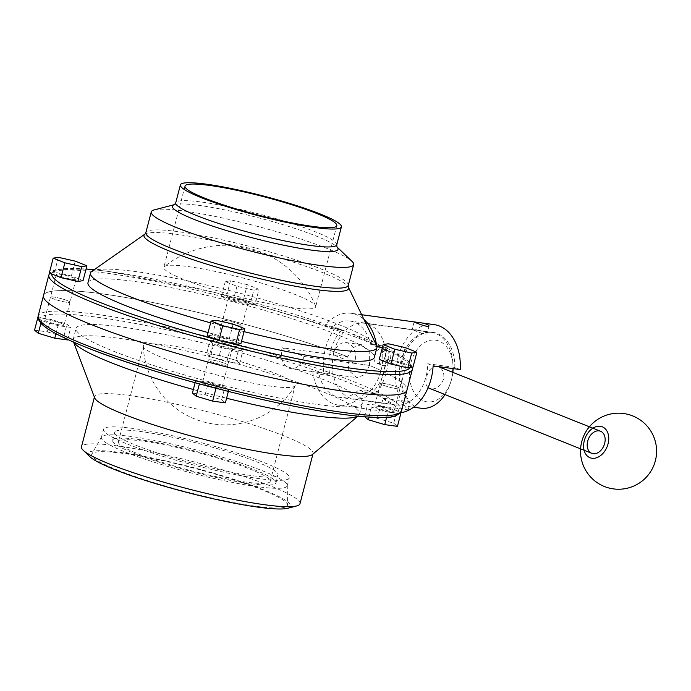 <?xml version="1.0" encoding="UTF-8"?>
<svg xmlns="http://www.w3.org/2000/svg" width="691" height="691" viewBox="0 0 691 691"><rect width="100%" height="100%" fill="white"/><g stroke="black" fill="none" stroke-linecap="round" stroke-linejoin="round"><path stroke-width="0.52" stroke-dasharray="3.46 2.59" d="M87.973 282.731A147.969 18.104 -165.4 0 1 134.313 281.427A147.969 18.104 -165.4 0 1 290.911 318.352A147.969 18.104 -165.4 0 1 374.358 357.333M241.513 341.337A147.969 18.104 -165.4 0 1 208.077 332.57M83.05 280.65L71.372 275.994L54.511 272.168L52.058 272.556A185.413 22.682 14.6 0 0 51.661 273.912M240.934 343.582L229.257 338.927L212.387 335.092L207.205 335.912M410.281 367.508A185.413 22.682 14.6 0 0 410.679 366.152L401.333 362.421L384.464 358.594L379.281 359.415M255.126 304.152L245.78 300.421A185.413 22.682 14.6 0 0 234.577 297.484L226.588 295.662L221.405 296.491L233.083 301.138L249.943 304.973L255.126 304.152L258.995 289.313L247.318 284.657L243.448 299.497L234.577 297.484A185.413 22.682 14.6 0 0 109.809 271.658A185.413 22.682 14.6 0 0 94.097 269.766M225.111 322.161A10.106 1.235 -165.4 0 1 222.545 320.607A10.106 1.235 -165.4 0 1 225.707 320.512A10.106 1.235 -165.4 0 1 236.4 323.034A10.106 1.235 -165.4 0 1 242.1 325.694A10.106 1.235 -165.4 0 1 235.726 325.219A10.106 1.235 -165.4 0 1 225.111 322.161M66.854 302.287A10.106 1.235 -165.4 0 1 56.17 299.764A10.106 1.235 -165.4 0 1 50.469 297.104A10.106 1.235 -165.4 0 1 53.63 297.018A10.106 1.235 -165.4 0 1 64.323 299.531A10.106 1.235 -165.4 0 1 70.024 302.2A10.106 1.235 -165.4 0 1 66.854 302.287M225.326 363.561A10.106 1.235 -165.4 0 1 227.9 365.124A10.106 1.235 -165.4 0 1 217.812 363.777A10.106 1.235 -165.4 0 1 208.345 360.028A10.106 1.235 -165.4 0 1 211.506 359.942A10.106 1.235 -165.4 0 1 225.326 363.561M383.583 383.445A10.106 1.235 -165.4 0 1 394.276 385.958A10.106 1.235 -165.4 0 1 399.977 388.627A10.106 1.235 -165.4 0 1 389.888 387.271A10.106 1.235 -165.4 0 1 380.421 383.531A10.106 1.235 -165.4 0 1 383.583 383.445M354.82 363.414L333.036 354.733A16.636 11.548 97.8 0 1 346.182 342.589A16.636 11.548 97.8 0 1 354.82 363.414L369.555 365.427A187.788 22.976 -165.4 0 1 406.947 390.199A187.788 22.976 14.6 0 0 369.555 365.427L369.175 351.71L361.428 344.671L353.239 347.495L347.772 356.746L333.036 354.733M43.498 295.532A187.788 22.976 -165.4 0 1 102.303 293.874A187.788 22.976 -165.4 0 1 347.772 356.746A187.788 22.976 14.6 0 0 154.482 302.874A187.788 22.976 14.6 0 0 43.498 295.532M91.748 271.416A147.969 18.104 -165.4 0 1 136.844 271.727A147.969 18.104 -165.4 0 1 286.61 306.519A147.969 18.104 -165.4 0 1 376.595 345.612M244.044 331.637A147.969 18.104 -165.4 0 1 210.608 322.87M154.274 209.891A104.591 12.801 -165.4 0 1 183.996 211.005A104.591 12.801 -165.4 0 1 284.554 233.981A104.591 12.801 -165.4 0 1 352.03 261.405M188.41 266.614A78.446 9.596 -165.4 0 1 268.238 285.193A78.446 9.596 -165.4 0 1 315.562 305.923A78.446 9.596 -165.4 0 1 315.657 306.856A78.446 9.596 -165.4 0 1 237.333 296.37A78.446 9.596 -165.4 0 1 163.845 267.305A78.446 9.596 -165.4 0 1 164.38 266.545A78.446 9.596 -165.4 0 1 188.41 266.614M216.559 339.644A185.413 22.682 14.6 0 0 227.762 342.589M389.534 360.616A10.106 1.235 -165.4 0 1 400.227 363.129A10.106 1.235 -165.4 0 1 405.919 365.789A10.106 1.235 -165.4 0 1 395.831 364.442A10.106 1.235 -165.4 0 1 386.373 360.702A10.106 1.235 -165.4 0 1 389.534 360.616M217.458 337.113A10.106 1.235 -165.4 0 1 228.151 339.635A10.106 1.235 -165.4 0 1 233.843 342.295A10.106 1.235 -165.4 0 1 223.754 340.948A10.106 1.235 -165.4 0 1 214.296 337.199A10.106 1.235 -165.4 0 1 217.458 337.113M59.581 274.18A10.106 1.235 -165.4 0 1 70.266 276.702A10.106 1.235 -165.4 0 1 75.967 279.363A10.106 1.235 -165.4 0 1 65.878 278.015A10.106 1.235 -165.4 0 1 56.412 274.275A10.106 1.235 -165.4 0 1 59.581 274.18M231.658 297.683A10.106 1.235 -165.4 0 1 242.342 300.205A10.106 1.235 -165.4 0 1 248.043 302.865A10.106 1.235 -165.4 0 1 237.954 301.518A10.106 1.235 -165.4 0 1 228.488 297.769A10.106 1.235 -165.4 0 1 231.658 297.683M413.011 367.076L410.679 366.152A185.413 22.682 14.6 0 0 245.78 300.421L243.448 299.497M247.318 284.657L230.457 280.822L225.275 281.643L236.953 286.299L253.813 290.134L249.943 304.973M236.953 286.299L233.083 301.138M253.813 290.134L258.995 289.313M230.457 280.822L226.588 295.662M225.275 281.643L221.405 296.491M388.333 343.755L384.464 358.594M405.194 347.582L401.333 362.421M216.257 320.253L212.387 335.092M233.117 324.088L229.257 338.927M75.241 261.155L71.372 275.994M58.381 257.328L54.511 272.168M86.073 269.049A185.413 22.682 14.6 0 0 52.058 272.556L49.329 272.988M113.713 351.278A147.969 18.104 14.6 0 0 269.11 396.003A147.969 18.104 14.6 0 0 362.464 402.991A147.969 18.104 14.6 0 0 223.841 348.169A147.969 18.104 14.6 0 0 76.079 328.398A147.969 18.104 14.6 0 0 113.713 351.278M41.572 320.745L39.793 319.242A185.413 22.682 -165.4 0 1 40.354 317.929L50.547 319.32L67.027 324.217L70.776 327.379L58.044 325.642L41.572 320.745L40.899 323.328M209.9 341.078L220.092 342.468A185.413 22.682 -165.4 0 1 231.295 345.396L239.103 347.72L242.852 350.881L230.12 349.145L213.649 344.239L209.9 341.078L206.626 353.637L219.358 355.373L222.623 342.814L231.295 345.396A185.413 22.682 14.6 0 1 398.759 412.147A185.413 22.682 -165.4 0 1 398.189 413.46L387.997 412.069L371.525 407.172L367.776 404.01L380.499 405.747L396.98 410.644L400.106 413.278M207.827 386.165L199.449 383.669L195.7 380.508L208.423 382.244L224.903 387.15L228.652 390.311L218.304 388.895M369.555 365.427L364.528 374.729L356.927 377.64L348.782 370.566L347.772 356.746L282.161 347.789L303.945 356.47L369.555 365.427M211.506 359.942A10.106 1.235 14.6 0 0 208.345 360.028A10.106 1.235 14.6 0 0 217.812 363.777A10.106 1.235 14.6 0 0 227.9 365.124A10.106 1.235 14.6 0 0 222.2 362.464A10.106 1.235 14.6 0 0 211.506 359.942M67.45 300.637A10.106 1.235 14.6 0 0 56.843 297.579A10.106 1.235 14.6 0 0 50.469 297.104A10.106 1.235 14.6 0 0 59.936 300.844A10.106 1.235 14.6 0 0 70.024 302.2A10.106 1.235 14.6 0 0 67.45 300.637M238.931 325.789A10.106 1.235 14.6 0 0 242.1 325.694A10.106 1.235 14.6 0 0 232.634 321.954A10.106 1.235 14.6 0 0 222.545 320.607A10.106 1.235 14.6 0 0 228.246 323.267A10.106 1.235 14.6 0 0 238.931 325.789M382.987 385.094A10.106 1.235 14.6 0 0 393.602 388.143A10.106 1.235 14.6 0 0 399.977 388.627A10.106 1.235 14.6 0 0 390.51 384.878A10.106 1.235 14.6 0 0 380.421 383.531A10.106 1.235 14.6 0 0 382.987 385.094M163.309 358.05A78.446 9.596 14.6 0 0 244.355 381.475A78.446 9.596 14.6 0 0 295.04 385.803A78.446 9.596 14.6 0 0 295.187 385.466A78.446 9.596 14.6 0 0 221.69 356.409A78.446 9.596 14.6 0 0 143.365 345.923A78.446 9.596 14.6 0 0 143.331 346.286A78.446 9.596 14.6 0 0 163.309 358.05M138.338 453.935A78.446 9.596 14.6 0 0 220.714 477.645A78.446 9.596 14.6 0 0 270.207 481.351A78.446 9.596 14.6 0 0 196.719 452.294A78.446 9.596 14.6 0 0 118.386 441.808A78.446 9.596 14.6 0 0 138.338 453.935M134.097 453.356A84.388 10.322 14.6 0 0 222.718 478.863A84.388 10.322 14.6 0 0 275.959 482.854A84.388 10.322 14.6 0 0 196.9 451.586A84.388 10.322 14.6 0 0 112.642 440.305A84.388 10.322 14.6 0 0 134.097 453.356M136.179 445.367A84.388 10.322 14.6 0 0 224.8 470.873A84.388 10.322 14.6 0 0 278.041 474.864A84.388 10.322 14.6 0 0 198.982 443.596A84.388 10.322 14.6 0 0 114.723 432.316A84.388 10.322 14.6 0 0 136.179 445.367M127.87 444.235A96.032 11.747 14.6 0 0 228.721 473.257A96.032 11.747 14.6 0 0 289.313 477.792A96.032 11.747 14.6 0 0 199.345 442.214A96.032 11.747 14.6 0 0 103.451 429.379A96.032 11.747 14.6 0 0 127.87 444.235M125.788 452.225A96.032 11.747 14.6 0 0 226.639 481.247A96.032 11.747 14.6 0 0 287.231 485.79A96.032 11.747 14.6 0 0 287.275 485.402A96.032 11.747 14.6 0 0 197.263 450.212A96.032 11.747 14.6 0 0 101.517 437.014A96.032 11.747 14.6 0 0 101.37 437.377A96.032 11.747 14.6 0 0 125.788 452.225M117.392 469.992A101.128 12.378 14.6 0 0 225.111 500.871A101.128 12.378 14.6 0 0 287.456 504.922A101.128 12.378 14.6 0 0 192.659 467.867A101.128 12.378 14.6 0 0 91.834 453.97A101.128 12.378 14.6 0 0 117.392 469.992M287.81 508.265A104.678 12.809 14.6 0 0 192.772 467.453A104.678 12.809 14.6 0 0 89.89 456.716M299.989 503.739A112.909 13.811 14.6 0 0 194.214 461.908A112.909 13.811 14.6 0 0 81.469 446.818M312.367 454.557A112.909 13.811 14.6 0 0 313.075 453.512A112.909 13.811 14.6 0 0 207.291 411.681A112.909 13.811 14.6 0 0 94.555 396.591A112.909 13.811 14.6 0 0 94.658 397.852M193.35 389.525A147.969 18.104 14.6 0 0 226.588 398.241M357.843 416.155A147.969 18.104 14.6 0 0 358.603 415.628A147.969 18.104 14.6 0 0 359.536 414.255A147.969 18.104 14.6 0 0 220.904 359.441A147.969 18.104 14.6 0 0 73.151 339.661A147.969 18.104 14.6 0 0 73.289 341.311A147.969 18.104 14.6 0 0 73.704 342.14M391.46 409.893A10.106 1.235 14.6 0 0 380.845 406.835A10.106 1.235 14.6 0 0 374.479 406.36A10.106 1.235 14.6 0 0 377.044 407.923A10.106 1.235 14.6 0 0 387.651 410.972A10.106 1.235 14.6 0 0 394.025 411.456A10.106 1.235 14.6 0 0 391.46 409.893M233.584 346.96A10.106 1.235 14.6 0 0 222.968 343.911A10.106 1.235 14.6 0 0 216.594 343.436A10.106 1.235 14.6 0 0 222.295 346.096A10.106 1.235 14.6 0 0 232.988 348.618A10.106 1.235 14.6 0 0 236.149 348.523A10.106 1.235 14.6 0 0 233.584 346.96M61.508 323.466A10.106 1.235 14.6 0 0 50.892 320.408A10.106 1.235 14.6 0 0 44.518 319.933A10.106 1.235 14.6 0 0 53.984 323.673A10.106 1.235 14.6 0 0 64.073 325.029A10.106 1.235 14.6 0 0 61.508 323.466M219.384 386.39A10.106 1.235 14.6 0 0 205.564 382.771A10.106 1.235 14.6 0 0 202.403 382.857A10.106 1.235 14.6 0 0 211.861 386.606A10.106 1.235 14.6 0 0 221.949 387.953A10.106 1.235 14.6 0 0 219.384 386.39M192.426 393.067L205.158 394.803L221.63 399.7L224.903 387.15M205.158 394.803L208.423 382.244M228.358 391.443L228.652 390.311M221.63 399.7L225.378 402.862M195.121 382.736L195.7 380.508M399.683 413.667L398.189 413.46A185.413 22.682 14.6 0 1 218.46 388.912M364.744 416.768L377.234 418.305L393.706 423.203L396.98 410.644M377.234 418.305L380.499 405.747M393.706 423.203L397.455 426.364M386.658 417.209L387.997 412.069M368.951 417.053L371.525 407.172M364.502 416.561L367.776 404.01M37.979 317.601L40.354 317.929A185.413 22.682 14.6 0 1 220.092 342.468L222.623 342.814M219.358 355.373L235.83 360.27L239.578 363.44L226.855 361.695L210.375 356.798L213.649 344.239M226.855 361.695L230.12 349.145M210.375 356.798L206.626 353.637M235.83 360.27L239.103 347.72M239.578 363.44L242.852 350.881M86.997 347.633A185.413 22.682 14.6 0 1 39.793 319.242L37.988 317.722M55.962 333.658L58.044 325.642M34.55 330.134L47.282 331.879L50.547 319.32M47.282 331.879L63.753 336.776L67.027 324.217M67.64 339.428L70.776 327.379M63.753 336.776L67.502 339.937M303.945 356.47A16.636 11.548 97.8 0 1 290.807 368.614A16.636 11.548 97.8 0 1 282.161 347.789M319 374.116L312.781 371.637A46.349 32.166 97.8 0 0 338.504 405.116A46.349 32.166 97.8 0 0 364.874 392.402L358.664 389.923A38.506 26.724 97.8 0 1 339.566 397.342A38.506 26.724 97.8 0 1 319 374.116L330.022 375.619L323.803 373.14L312.781 371.637M376.63 345.699A46.349 32.166 97.8 0 1 376.768 346.744L370.557 344.265A38.506 26.724 97.8 0 0 349.991 321.039A38.506 26.724 97.8 0 0 330.894 328.458L324.675 325.979A46.349 32.166 97.8 0 1 351.045 313.265A46.349 32.166 97.8 0 1 363.95 319.423M400.573 412.76A46.349 32.166 97.8 0 1 394.466 412.76A46.349 32.166 97.8 0 1 381.061 406.135L383.125 398.206L410.255 401.912A38.506 26.724 97.8 0 1 402.093 385.466A38.506 26.724 97.8 0 1 433.084 332.388A38.506 26.724 97.8 0 1 454.851 367.431L460.249 369.581M381.061 406.135L408.191 409.841A46.349 32.166 97.8 0 1 395.883 382.987A46.349 32.166 97.8 0 1 434.147 324.615M324.675 325.979L335.696 327.482A46.349 32.166 -82.2 0 0 323.803 373.14M364.874 392.402L375.904 393.905A46.349 32.166 -82.2 0 0 387.798 348.247L382.382 347.513M385.241 356.763C386.148 352.859 385.397 350.268 382.995 348.998C376.414 345.863 369.858 360.918 377.277 363.354C380.957 364.097 383.609 361.894 385.241 356.763M330.894 328.458L341.915 329.961A38.506 26.724 -82.2 0 0 330.022 375.619M358.664 389.923L369.685 391.434A38.506 26.724 -82.2 0 0 381.579 345.768L370.557 344.265M454.851 367.431L427.72 363.725A38.506 26.724 97.8 0 1 395.528 404.986A38.506 26.724 97.8 0 1 383.125 398.206M414.445 329.857L418.21 330.35C423.704 331.067 426.667 332.095 427.081 333.433C426.9 336.025 411.689 329.348 412.13 329.538L414.445 329.857M390.372 358.81C391.305 354.915 390.579 352.332 388.221 351.08C381.596 347.927 374.937 362.939 382.494 365.435C386.157 366.17 388.783 363.958 390.372 358.81M408.191 409.841L410.255 401.912M427.72 363.725L433.119 365.876M341.915 329.961L335.696 327.482M375.904 393.905L369.685 391.434M387.798 348.247L381.579 345.768M428.066 387.772C425.846 385.466 425.371 381.855 426.641 376.932C427.867 372.25 430.001 368.925 433.05 366.938M435.313 366.178L438.319 366.575C442.81 368.83 444.563 373.062 443.596 379.247C440.253 386.805 435.555 389.94 429.517 388.653M384.239 371.145A38.273 26.56 97.8 0 1 354.017 399.078A38.273 26.56 97.8 0 1 332.881 357.567A38.273 26.56 97.8 0 1 364.373 323.241A38.273 26.56 97.8 0 1 384.239 371.145M444.9 394.786A38.273 26.56 -82.2 0 0 450.152 383.885A38.273 26.56 -82.2 0 0 451.232 380.292A38.273 26.56 -82.2 0 0 452.683 372.302M452.959 368.588A38.273 26.56 -82.2 0 0 452.916 363.647A38.273 26.56 -82.2 0 0 431.357 332.388A38.273 26.56 -82.2 0 0 399.864 366.714A38.273 26.56 -82.2 0 0 421 408.226M452.855 372.371A31.138 21.611 97.8 0 1 451.646 379.126A31.138 21.611 97.8 0 1 450.774 382.054A31.138 21.611 97.8 0 1 415.49 394.544A31.138 21.611 97.8 0 1 422.382 344.092A31.138 21.611 97.8 0 1 453.02 365.582A31.138 21.611 97.8 0 1 453.08 368.605M48.854 274.983A187.788 22.976 -165.4 0 1 107.658 273.325A187.788 22.976 -165.4 0 1 306.389 320.183A187.788 22.976 -165.4 0 1 412.294 369.65M144.894 234.154A105.706 12.93 -165.4 0 1 177.112 234.37A105.706 12.93 -165.4 0 1 284.096 259.22A105.706 12.93 -165.4 0 1 348.376 287.154M348.273 285.374A104.591 12.801 14.6 0 0 289.287 257.821A104.591 12.801 14.6 0 0 178.606 231.727A104.591 12.801 14.6 0 0 145.853 232.651M174.452 204.648L174.529 204.605A85.572 10.469 -165.4 0 1 174.866 204.51A85.572 10.469 -165.4 0 1 199.198 205.426A85.572 10.469 -165.4 0 1 281.47 224.221A85.572 10.469 -165.4 0 1 336.672 246.661A85.572 10.469 -165.4 0 1 336.932 246.92M336.75 244.769A83.196 10.184 14.6 0 0 289.823 222.847A83.196 10.184 14.6 0 0 201.781 202.092A83.196 10.184 14.6 0 0 175.73 202.826M401.592 410.748A187.788 22.976 14.6 0 0 225.663 341.173A187.788 22.976 14.6 0 0 38.143 316.072M184.989 186.112L163.845 267.305M336.811 225.655L315.657 306.856M315.562 305.923A97.604 97.604 0 0 0 164.363 266.562M412.346 367.189L409.297 362.136L403 357.109L347.72 332.051L213.009 292.051L109.532 271.589L94.149 269.732M86.09 268.989L55.211 269.861L51.54 271.477L49.735 273.152M386.373 360.702L374.479 406.36M405.919 365.789L394.025 411.456M214.296 337.199L202.403 382.857M233.843 342.295L221.949 387.953M56.412 274.275L44.518 319.933M75.967 279.363L64.073 325.029M228.488 297.769L216.594 343.436M248.043 302.865L236.149 348.523M346.182 342.589L361.428 344.671M143.331 346.286A81.961 81.961 0 0 0 295.022 385.837M270.207 481.351L295.187 385.466M118.386 441.808L143.365 345.923M275.959 482.854L278.041 474.864M112.642 440.305L114.723 432.316M287.231 485.79L289.313 477.792M101.37 437.377L103.451 429.379M101.517 437.014L91.834 453.97M287.275 485.402L287.456 504.922M312.928 454.091L313.075 453.512M94.399 397.17L94.555 396.591M357.964 416.163L358.603 415.628M73.583 342.088L73.289 341.311M359.536 414.255L362.464 402.991M73.151 339.661L76.079 328.398M290.807 368.614L356.927 377.64M361.678 314.716L351.045 313.265M394.466 412.76L338.504 405.116M433.084 332.388L418.21 330.35M412.346 329.555L349.991 321.039M395.528 404.986L339.566 397.342M377.277 363.354L382.494 365.435M382.995 348.998L388.221 351.08M414.108 321.946L412.13 329.538M429.059 325.841L427.081 333.433M354.017 399.078L413.546 407.206M364.373 323.241L431.357 332.388M453.02 365.582L452.916 363.647M450.774 382.054L450.152 383.885"/><path stroke-width="1.04" d="M336.923 246.903L352.03 261.405A104.591 12.801 -165.4 0 1 353.671 264.662A104.591 12.801 -165.4 0 1 249.235 250.678A104.591 12.801 -165.4 0 1 151.251 211.93L145.853 232.651A104.591 12.801 14.6 0 0 243.837 271.399A104.591 12.801 14.6 0 0 348.273 285.374L348.376 287.154L376.595 345.612A147.969 18.104 -165.4 0 1 376.889 347.625L374.358 357.333A147.969 18.104 -165.4 0 1 241.513 341.337M208.077 332.57A147.969 18.104 -165.4 0 1 87.973 282.731L90.504 273.031A147.969 18.104 -165.4 0 1 91.748 271.416L144.894 234.154A105.706 12.93 -165.4 0 0 243.042 274.465A105.706 12.93 -165.4 0 0 348.376 287.154M77.867 281.479L83.05 280.65L86.919 265.81L75.241 261.155L58.381 257.328L53.198 258.149L49.329 272.988L61.007 277.644L77.867 281.479L81.737 266.64L86.919 265.81M207.205 335.912L218.883 340.568L227.762 342.589L235.743 344.403L240.934 343.582L244.795 328.743L233.117 324.088L216.257 320.253L211.075 321.073L207.205 335.912M407.82 367.906L413.011 367.076L416.872 352.237L405.194 347.582L388.333 343.755L383.151 344.576L379.281 359.415L390.959 364.071L407.82 367.906L411.689 353.066L416.872 352.237M406.947 390.199A187.788 22.976 -165.4 0 1 219.427 365.098A187.788 22.976 -165.4 0 1 43.498 295.532A187.788 22.976 14.6 0 0 91.247 324.571A187.788 22.976 14.6 0 0 288.467 381.32A187.788 22.976 14.6 0 0 406.947 390.199L412.294 369.65A187.788 22.976 -165.4 0 1 224.782 344.55A187.788 22.976 -165.4 0 1 48.854 274.983L38.143 316.072A187.788 22.976 14.6 0 0 85.9 345.111A187.788 22.976 14.6 0 0 283.111 401.868A187.788 22.976 14.6 0 0 401.592 410.748L406.947 390.199M376.889 347.625A147.969 18.104 -165.4 0 1 244.044 331.637M210.608 322.87A147.969 18.104 -165.4 0 1 90.504 273.031M151.251 211.93A104.591 12.801 -165.4 0 1 154.274 209.891L174.529 204.605A85.572 10.469 -165.4 0 0 252.569 237.885A85.572 10.469 -165.4 0 0 336.932 246.92M206.445 184.177A83.196 10.184 -165.4 0 1 294.487 204.933A83.196 10.184 -165.4 0 1 341.414 226.855A83.196 10.184 -165.4 0 1 258.339 215.739A83.196 10.184 -165.4 0 1 180.394 184.912A83.196 10.184 -165.4 0 1 206.445 184.177M209.554 185.421A78.446 9.596 -165.4 0 1 292.569 204.994A78.446 9.596 -165.4 0 1 336.811 225.655A78.446 9.596 -165.4 0 1 258.486 215.169A78.446 9.596 -165.4 0 1 184.989 186.112A78.446 9.596 -165.4 0 1 209.554 185.421M383.151 344.576L394.829 349.231L390.959 364.071M394.829 349.231L411.689 353.066M211.075 321.073L222.752 325.729L218.883 340.568M222.752 325.729L239.613 329.564L235.743 344.403M239.613 329.564L244.795 328.743M53.198 258.149L64.876 262.805L81.737 266.64M64.876 262.805L61.007 277.644M94.399 397.17L81.469 446.818A112.909 13.811 14.6 0 0 83.248 450.325L89.89 456.716A104.678 12.809 14.6 0 0 114.861 469.647A104.678 12.809 14.6 0 0 214.383 499.04A104.678 12.809 14.6 0 0 287.81 508.265L296.733 505.933A112.909 13.811 14.6 0 0 299.989 503.739L312.928 454.091M83.248 450.325A112.909 13.811 14.6 0 0 110.18 464.274A112.909 13.811 14.6 0 0 217.527 495.983A112.909 13.811 14.6 0 0 296.733 505.933M73.583 342.088L94.658 397.852A112.909 13.811 14.6 0 0 123.266 414.047A112.909 13.811 14.6 0 0 237.376 447.232A112.909 13.811 14.6 0 0 312.367 454.557L357.964 416.163M73.704 342.14A147.969 18.104 14.6 0 0 110.776 362.542A147.969 18.104 14.6 0 0 193.35 389.525M226.588 398.241A147.969 18.104 14.6 0 0 357.843 416.155M86.997 347.633A185.413 22.682 14.6 0 0 207.257 385.993A185.413 22.682 14.6 0 0 218.46 388.912M218.304 388.895L207.827 386.165M215.929 388.567L212.655 401.125L225.378 402.862L228.358 391.443M212.655 401.125L196.175 396.228L199.388 383.902M196.175 396.228L192.426 393.067L195.121 382.736M400.106 413.278L400.728 413.805L399.683 413.667M386.658 417.209L384.732 424.628L397.455 426.364L400.728 413.805M384.732 424.628L368.251 419.722L368.951 417.053M368.251 419.722L364.744 416.768M67.64 339.428L67.502 339.937L54.779 338.201L38.299 333.295L40.899 323.328M54.779 338.201L55.962 333.658M38.299 333.295L34.55 330.134L37.824 317.584M363.95 319.423A46.349 32.166 97.8 0 1 376.63 345.699M361.678 314.716L434.147 324.615A46.349 32.166 97.8 0 1 460.249 369.581L433.119 365.876A46.349 32.166 97.8 0 1 400.573 412.76M382.382 347.513L376.949 346.77M416.448 322.196C423.272 322.887 427.47 324.105 429.059 325.841C428.938 328.208 413.615 321.971 414.108 321.946L416.448 322.196M433.05 366.938L435.313 366.178M591.772 453.331A11.885 8.43 111.7 0 0 604.003 445.41A11.885 8.43 111.7 0 0 600.574 431.244A11.885 8.43 111.7 0 0 587.696 441.126A11.885 8.43 111.7 0 0 591.772 453.331L428.066 387.772M452.683 372.302A38.273 26.56 -82.2 0 0 452.959 368.588M413.546 407.206L421 408.226A38.273 26.56 -82.2 0 0 444.9 394.786M453.08 368.605A31.138 21.611 97.8 0 1 452.855 372.371M584.301 440.668A16.636 11.807 111.7 0 0 598.501 456.932A16.636 11.807 111.7 0 0 605.713 429.258A16.636 11.807 111.7 0 0 584.301 440.668M51.661 273.912A185.413 22.682 14.6 0 0 216.559 339.644M227.762 342.589A185.413 22.682 14.6 0 0 410.281 367.508M94.097 269.766A185.413 22.682 14.6 0 0 86.073 269.049M180.394 184.912L175.73 202.826A83.196 10.184 14.6 0 0 253.675 233.644A83.196 10.184 14.6 0 0 336.75 244.769L336.975 246.981M353.671 264.662L348.273 285.374M341.414 226.855L336.75 244.769M175.73 202.826L174.452 204.648M145.853 232.651L144.894 234.154M94.149 269.732L86.09 268.989M49.735 273.152L48.854 274.983M412.294 369.65L412.346 367.189M401.592 410.748C398.405 415.334 393.663 417.476 387.357 417.157C374.453 418.098 354.293 416.397 326.878 412.061C256.249 401.151 145.87 371.508 86.712 347.556C63.036 338.141 47.878 330.177 41.235 323.682L38.299 319.311L38.143 316.072M600.574 431.244L438.379 366.593M609.963 488.252A38.031 38.031 0 0 0 654.938 440.132A38.031 38.031 0 0 0 590.77 425.241A38.031 38.031 0 0 0 609.963 488.252"/></g></svg>
